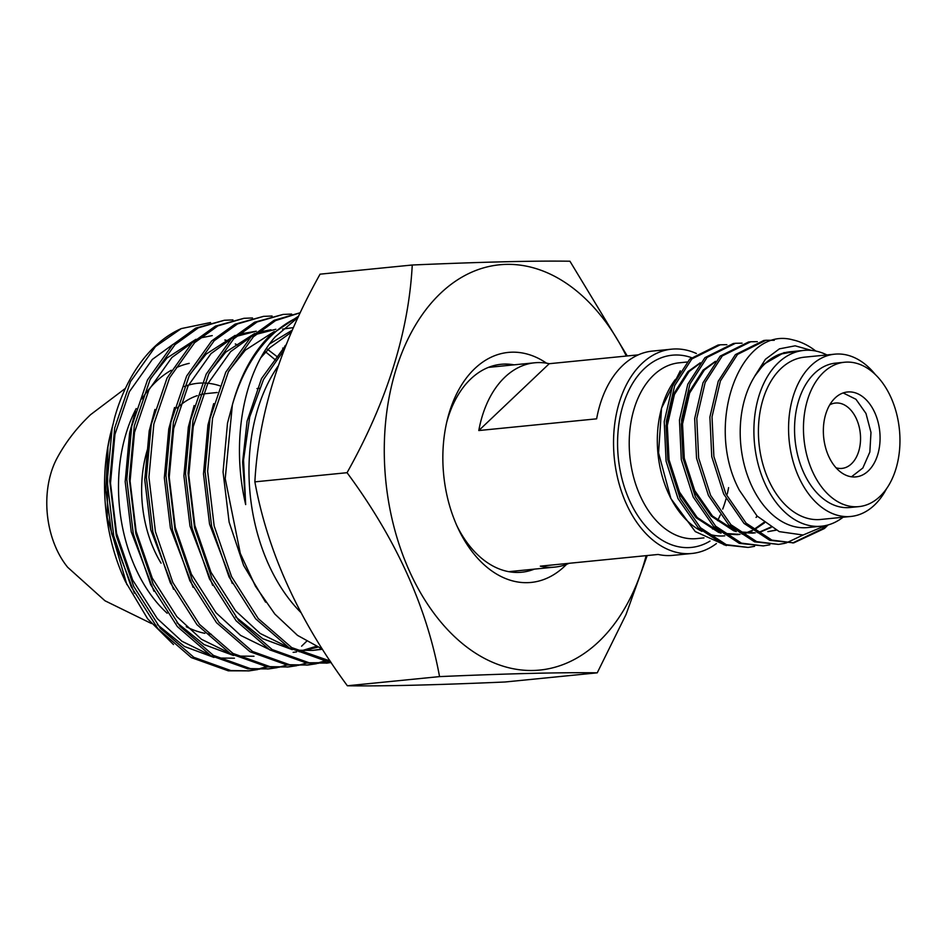 <?xml version="1.0" encoding="UTF-8"?>
<svg xmlns="http://www.w3.org/2000/svg" width="947" height="947" viewBox="0 0 947 947"><rect width="100%" height="100%" fill="white"/><g stroke="black" fill="none" stroke-linecap="round" stroke-linejoin="round"><path stroke-width="1.42" d="M534.38 569.123A104.478 69.048 -95.7 0 1 521.75 572.225A104.478 69.048 -95.7 0 1 457.01 526.011M446.7 422.338A104.478 69.048 -95.7 0 1 470.86 378.859A104.478 69.048 -95.7 0 1 501.081 364.287A104.478 69.048 -95.7 0 1 514.079 364.844M566.578 564.341A115.581 76.376 -95.7 0 1 564.554 566.318A115.581 76.376 -95.7 0 1 458.206 528.615A115.581 76.376 -95.7 0 1 447.363 419.545A115.581 76.376 -95.7 0 1 474.838 368.537A115.581 76.376 -95.7 0 1 546.573 363.198M646.162 555.64A203.641 134.569 -95.7 0 1 598.741 641.664A203.641 134.569 -95.7 0 1 409.743 571.763A203.641 134.569 -95.7 0 1 440.663 293.191A203.641 134.569 -95.7 0 1 626.322 356.048M627.245 355.954L569.94 261.23C535.6 260.685 483.029 261.952 412.253 265.006C408.654 332.267 386.932 401.504 347.052 472.695C395.882 538.665 426.706 606.636 439.55 676.608C510.066 673.554 562.636 672.287 597.237 672.832L626.062 614.449L647.203 555.546M300.85 612.46A157.593 104.134 -95.7 0 1 278.134 366.039M284.1 349.905L263.562 379.439L249.7 416.988L243.545 459.993L245.675 504.585C230.606 440.829 243.864 372.526 275.056 337.014L298.08 317.363M298.684 316.073L270.357 335.143C253.109 352.177 240.443 375.414 232.37 404.854A175.669 116.079 -95.7 0 1 272.097 334.966A175.669 116.079 -95.7 0 1 298.175 317.15M232.37 404.854L225.22 478.637L240.313 553.427L255.441 586.229L274.855 614.07L297.512 635.366L322.359 649.097M300.246 312.759L275.53 320.607L253.346 336.836L228.345 371.899L212.566 418.243L207.642 471.298L214.152 525.893L231.565 576.64L258.247 618.58L291.712 647.594L330.124 661.006M300.27 312.711L274.109 320.299L250.789 337.085L225.788 372.159L210.009 418.491L205.085 471.559L211.607 526.141L229.008 576.889L255.69 618.841L289.155 647.855L326.194 661.101L330.479 661.527M291.652 314.073L283.082 314.428L257.087 321.98L233.767 338.777L208.778 373.852L192.999 420.184L188.074 473.251L194.585 527.834L211.986 578.581L238.68 620.522L272.132 649.547L309.184 662.793L331.213 662.616M283.082 314.428L254.53 322.24L231.21 339.038L206.221 374.101L190.442 420.444L185.517 473.5L192.028 528.083L209.429 578.842L236.123 620.782L269.575 649.796L306.627 663.042L327.626 663.054M272.073 316.026L263.515 316.369L237.519 323.933L214.188 340.731L189.199 375.793L173.419 422.137L168.495 475.193L175.006 529.775L192.419 580.535L219.1 622.475L252.565 651.489L289.604 664.735L308.047 665.007L316.523 663.705M263.515 316.369L234.963 324.182L211.631 340.979L186.642 376.054L170.862 422.386L165.938 475.453L172.449 530.036L189.862 580.783L216.543 622.724L250.008 651.749L287.048 664.995L308.047 665.007M252.494 317.967L243.935 318.31L217.94 325.875L194.62 342.672L169.62 377.735L153.84 424.078L148.928 477.146L155.438 531.729L172.839 582.476L199.533 624.416L232.986 653.442L270.025 666.676L288.48 666.948L296.944 665.646M243.935 318.31L215.383 326.135L192.063 342.921L167.063 377.995L151.283 424.327L146.371 477.395L152.881 531.977L170.282 582.725L196.976 624.677L230.429 653.69L267.48 666.937L288.48 666.948M301.608 646.185L306.52 641.379M232.926 319.92L224.356 320.264L198.361 327.828L175.041 344.613L150.052 379.688L134.273 426.02L129.348 479.087L135.859 533.67L153.26 584.417L179.954 626.369L213.406 655.383L250.458 668.629L268.901 668.89L277.364 667.599M224.368 320.264L195.804 328.076L172.484 344.874L147.495 379.936L131.716 426.28L126.791 479.336L133.302 533.919L150.703 584.678L177.397 626.618L210.85 655.632L247.901 668.878L268.901 668.89M326.348 663.172L331.119 662.474M317.778 663.433L326.147 661.089M327.39 660.663L329.402 659.917M306.769 665.114L315.221 663.681M316.487 663.397L324.833 660.911M298.21 665.374L306.568 663.042M287.201 667.067L295.653 665.634M278.631 667.327L287 664.983M267.622 669.008L276.074 667.576M249.333 670.843L228.322 670.831L191.282 657.585L157.818 628.559L131.136 586.619L113.723 535.872L107.212 481.289L112.137 428.222L114.658 417.52A175.669 116.079 -95.7 0 1 154.669 346.649A175.669 116.079 -95.7 0 1 181.256 328.597L155.474 346.566L130.473 381.629L114.694 427.973L109.769 481.029L116.28 535.611L133.693 586.371L160.374 628.311L193.839 657.325L230.879 670.571L249.333 670.843L257.797 669.541M259.064 669.269L267.421 666.925M248.043 670.961L256.507 669.529M257.762 669.233L266.119 666.747M224.853 340.056L228.89 341.382M235.282 343.974L237.898 345.205L235.318 343.939M181.256 328.597L210.53 322.536M173.49 644.552L147.637 618.793L125.501 581.707A157.593 104.134 -95.7 0 1 110.716 432.992L113.001 424.28M110.988 431.915A157.593 104.134 -95.7 0 1 112.705 425.594M126.862 584.607L107.26 517.642L107.887 447.162L111.201 431.039M597.237 672.832L505.071 681.994C434.543 685.048 381.984 686.303 347.371 685.77C298.364 619.397 267.539 551.426 254.873 481.857C258.472 414.608 280.205 345.371 320.074 274.168L412.253 265.006M177.089 408.062A104.478 69.048 -95.7 0 1 197.213 395.657M199.971 394.828A104.478 69.048 -95.7 0 1 207.298 393.49L217.206 392.508M184.274 386.565A115.581 76.376 -95.7 0 1 202.078 383.026M204.516 383.05A115.581 76.376 -95.7 0 1 219.716 385.772M347.371 685.77L439.55 676.608M254.873 481.857L347.052 472.695M107.887 447.162L105.815 490.333L111.675 533.824L134.391 593.177M157.38 624.653L184.511 646.505L213.963 657.431M218.082 658.035L234.43 658.189M275.565 360.073L264.71 351.159M212.246 335.593L199.628 338.091M195.97 339.298L166.992 357.99L150.644 378.504M135.385 411.389L129.632 432.862L125.182 481.668L131.254 531.883L153.959 591.236M176.947 622.712L204.079 644.564L233.542 655.49M237.661 656.082L253.997 656.247M284.349 349.265L282.68 348.082M154.965 409.435L149.212 430.921L144.761 479.727L150.822 529.929L173.538 589.283M236.312 336.374L256.282 331.213L238.774 334.196M235.128 335.404L206.138 354.095L189.802 374.61M174.532 407.494L168.779 428.979L164.328 477.785L170.401 527.988L193.105 587.341M293.144 652.353L296.589 651.927M298.909 651.56L315.967 646.399M270.96 329.757L258.353 332.255M254.696 333.462L225.706 352.154L209.37 372.668M194.111 405.553L188.358 427.026L183.907 475.832L189.98 526.047L212.684 585.388M235.673 616.876L262.804 638.728L292.268 649.654M296.387 650.246L312.723 650.411L321.897 648.92M293.428 327.591L282.62 329.083M274.275 331.509L245.285 350.201L228.949 370.715M213.679 403.6L207.938 425.085L203.487 473.891L209.547 524.093L232.264 583.447M292.292 330.148L269.564 343.95M233.258 401.658L227.505 423.131L223.054 471.949L229.127 522.152L243.616 565.395L265.574 602.15M286.195 344.637L261.514 378.563L247.084 421.19L242.633 461.982L245.675 504.585M228.973 341.287L225.043 339.949M173.041 344.341L152.301 359.446L129.396 391.703L114.954 434.33L110.503 483.136L116.576 533.339L132.663 580.026L157.297 618.604L181.919 641.261L209.334 654.708M277.791 357.185L266.427 348.484M192.608 342.388L171.881 357.504L148.963 389.762L134.521 432.377L130.082 481.183L136.143 531.397L152.242 578.072L176.864 616.651L201.498 639.32L228.914 652.767M285.544 346.247L284.929 345.844M231.766 338.505L211.027 353.61L188.11 385.867L173.68 428.482L169.229 477.3L175.29 527.503L191.389 574.19L216.023 612.768L240.645 635.425L268.06 648.873M299.264 651.737L317.719 647.192M275.861 329.272L255.891 334.421M251.334 336.552L230.606 351.668L207.689 383.914L193.247 426.541L188.796 475.347L194.869 525.561L210.956 572.237L235.59 610.815L260.224 633.484L287.639 646.931M312.723 650.411L322.477 649.275M291.392 332.208L269.753 347.774L260.922 357.623M716.417 543.566A102.643 67.829 -95.7 0 1 691.949 553.462A102.643 67.829 -95.7 0 1 618.569 481.822A102.643 67.829 -95.7 0 1 641.959 363.494A102.643 67.829 -95.7 0 1 671.648 349.171A102.643 67.829 -95.7 0 1 696.388 353.503M712.558 529.018A102.643 67.829 84.3 0 0 713.979 526.84M717.566 520.637A102.643 67.829 84.3 0 0 720.265 515.061M722.727 509.072A102.643 67.829 84.3 0 0 726.077 498.738M727.272 494.003A102.643 67.829 84.3 0 0 728.598 487.622M478.791 430.542L549.236 363.707A102.643 67.829 84.3 0 0 534.617 362.796A102.643 67.829 84.3 0 0 504.94 377.119A102.643 67.829 84.3 0 0 478.791 430.542L596.634 418.834A102.643 67.829 84.3 0 1 622.771 365.4A102.643 67.829 84.3 0 1 652.459 351.077L671.648 349.171M549.236 363.707L638.314 354.853M691.949 553.462L672.772 555.368A102.643 67.829 84.3 0 1 658.153 554.457L540.311 566.164A102.643 67.829 84.3 0 0 554.93 567.087A102.643 67.829 84.3 0 0 569.076 563.311M141.861 398.924A136.628 90.285 -95.7 0 1 156.314 381.392A136.628 90.285 -95.7 0 1 171.206 370.277M176.379 367.625A136.628 90.285 -95.7 0 1 189.199 363.364M211.299 634.265A136.628 90.285 -95.7 0 1 208.245 633.91M204.86 633.33A136.628 90.285 -95.7 0 1 186.239 626.689M167.157 613.23A136.628 90.285 -95.7 0 1 136.214 408.548M151.473 623.54L104.951 600.765L67.699 567.312A77.157 50.984 -95.7 0 1 56.879 458.49C65.473 442.438 76.707 427.831 90.604 414.656L125.454 388.329M829.761 404.831A32.837 21.698 -95.7 0 1 835.455 403.043A32.837 21.698 -95.7 0 1 856.443 418.894A32.837 21.698 -95.7 0 1 851.448 463.817A32.837 21.698 -95.7 0 1 841.954 468.398A32.837 21.698 -95.7 0 1 836.012 467.771M843.161 392.946L855.958 399.279L865.972 413.448L870.98 432.424L869.855 452.039L862.847 467.996L851.495 476.791M874.744 412.572A42.662 28.185 -95.7 0 1 855.934 476.886A42.662 28.185 -95.7 0 1 828.684 456.288A42.662 28.185 -95.7 0 1 847.494 391.987A42.662 28.185 -95.7 0 1 874.744 412.572M726.349 545.602L695.287 531.587L670.89 498.56L669.056 494.677A88.331 58.371 -95.7 0 1 668.357 493.162A88.331 58.371 -95.7 0 1 660.769 411.318L661.551 408.133L680.301 370.81M661.172 409.755A88.331 58.371 -95.7 0 1 675.424 379.416M670.89 498.56L658.567 452.915L661.551 408.133M724.763 535.824A88.331 58.371 -95.7 0 1 706.722 533.41M701.94 531.362A88.331 58.371 -95.7 0 1 669.955 496.548M757.138 516.091L756.049 517.429L757.292 516.245M726.846 344.672L720.241 344.803L691.843 358.949L674.702 385.536L666.345 421.379L668.203 461L680.135 498.347L700.46 527.728L726.242 544.655L748.071 547.425L754.581 546.324M748.071 547.425L724.112 544.856L698.341 527.941L678.005 498.56L666.084 461.213L664.226 421.593L672.571 385.749L689.724 359.162L718.122 345.016L720.241 344.803M742.069 343.157L735.464 343.288L707.066 357.433L689.925 384.032L681.568 419.864L683.426 459.484L695.358 496.832L715.683 526.212L741.465 543.14L763.294 545.91L769.804 544.809M763.294 545.91L739.347 543.353L713.564 526.425L693.228 497.045L681.307 459.697L679.449 420.077L687.794 384.233L704.947 357.646L733.345 343.501L735.464 343.288M757.292 341.654L750.687 341.772L722.289 355.918L705.148 382.517L696.791 418.349L698.649 457.969L710.581 495.328L730.906 524.697L756.689 541.625L778.517 544.395L785.027 543.294M778.517 544.395L754.57 541.838L728.788 524.91L708.463 495.53L696.53 458.182L694.672 418.562L703.017 382.718L720.17 356.131L748.568 341.985L750.687 341.772M786.069 543.033L803.009 535.031M774.291 340.281L765.922 340.269L737.524 354.403L720.371 381.002L712.026 416.846L713.872 456.454L725.804 493.813L746.141 523.194L771.912 540.11L793.74 542.88L824.446 528.509L828.069 524.958M793.74 542.88L769.793 540.323L744.011 523.395L723.686 494.026L711.753 456.667L709.895 417.047L718.252 381.215L735.393 354.616L763.791 340.47L765.922 340.269M815.793 351.041A102.193 67.533 -95.7 0 0 792.864 339.89C740.613 325.2 703.704 423.771 739.418 490.321L757.079 516.032L779.274 531.634L803.115 535.019L825.547 525.573L822.327 528.722L792.686 542.974M843.055 517.24A88.331 58.371 -95.7 0 1 821.392 526.212L807.696 527.574A88.331 58.371 -95.7 0 1 751.255 484.923A88.331 58.371 -95.7 0 1 790.212 351.763L803.92 350.402A88.331 58.371 -95.7 0 1 826.92 354.947M797.291 351.065L779.393 354.332C769.686 358.286 761.412 365.625 754.593 376.326L765.448 359.268L779.417 348.851L795.16 345.821L811.33 350.378M821.392 526.212A88.331 58.371 -95.7 0 1 764.951 483.562A88.331 58.371 -95.7 0 1 803.92 350.402M886.581 488.616A81.549 53.884 -95.7 0 1 850.868 516.458L820.718 519.465A81.549 53.884 -95.7 0 1 768.621 480.093A81.549 53.884 -95.7 0 1 804.583 357.161L834.733 354.166A81.549 53.884 -95.7 0 1 875.253 374.456M850.868 516.458A81.549 53.884 -95.7 0 1 798.771 477.087A81.549 53.884 -95.7 0 1 834.733 354.166M844.535 362.239L835.621 363.127A72.54 47.942 84.3 0 0 803.624 472.482A72.54 47.942 84.3 0 0 849.968 507.509L858.893 506.621A72.54 47.942 -95.7 0 1 812.538 471.594A72.54 47.942 -95.7 0 1 844.535 362.239A72.54 47.942 -95.7 0 1 890.878 397.267A72.54 47.942 -95.7 0 1 858.893 506.621M754.593 376.326L764.016 364.074L784.163 352.544M775.806 530.06L768.479 531.563M770.645 527.159L760.796 531.504M760.192 531.681L757.138 532.451M755.221 532.806L753.256 533.078M752.64 533.137L739.832 532.463M736.293 531.598L733.653 530.746L711.221 516.127L693.5 490.712L683.047 458.407L681.307 424.138L688.41 393.123L703.112 370.123L715.47 361.292M763.969 522.365L753.492 529.752M752.036 530.486L745.573 533.019M744.969 533.197L741.915 533.966M739.998 534.321L738.033 534.593M737.417 534.653L724.609 533.978M721.069 533.114L718.43 532.261L695.986 517.63L678.265 492.227L667.824 459.922L666.084 425.641L673.187 394.639L687.889 371.638L700.247 362.808M776.102 530.202L767.863 531.622M771.13 527.467L761.424 531.563M760.82 531.729L757.269 532.545M755.292 532.853L739.074 531.894M735.239 530.746L712.452 515.997L694.731 490.593L684.279 458.277L682.538 424.007L689.641 393.005L704.355 370.005L714.796 362.145M764.537 522.827L753.883 530.06M752.403 530.77L746.2 533.078M745.585 533.244L742.046 534.049M740.069 534.368L723.851 533.41M720.004 532.261L697.229 517.512L679.508 492.097L669.056 459.792L667.315 425.523L674.418 394.52L689.12 371.52L699.573 363.66M161.061 563.169A101.826 67.284 -95.7 0 1 147.495 449.363M710.001 541.092A96.594 63.828 -95.7 0 1 629.648 500.797A96.594 63.828 -95.7 0 1 626.985 394.402A96.594 63.828 -95.7 0 1 691.357 357.599M703.976 537.884L696.708 538.606A88.331 58.371 -95.7 0 1 640.267 495.956A88.331 58.371 -95.7 0 1 679.224 362.808L686.977 362.026M259.36 388.317L256.98 388.554M534.617 362.796L488.439 367.389M554.93 567.087L508.752 571.668"/></g></svg>

